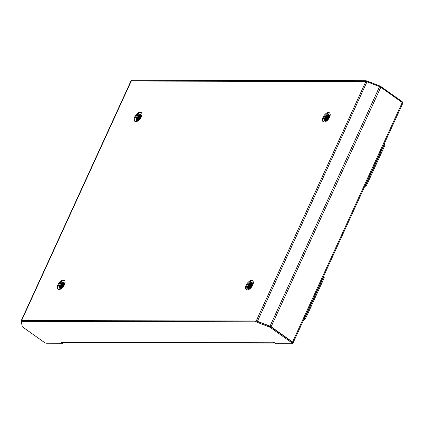 <?xml version="1.0" encoding="UTF-8"?>
<svg xmlns="http://www.w3.org/2000/svg" width="424" height="424" viewBox="0 0 424 424"><rect width="100%" height="100%" fill="white"/><g stroke="black" fill="none" stroke-linecap="round" stroke-linejoin="round"><path stroke-width="0.64" d="M329.755 113.097A5.454 2.836 -54.6 0 0 323.682 117.713A5.454 2.836 -54.6 0 0 323.491 121.895M329.565 117.278A5.454 2.836 -54.6 0 0 329.464 112.826A5.454 2.836 -54.6 0 0 323.046 117.263A5.454 2.836 -54.6 0 0 323.146 121.715A5.454 2.836 -54.6 0 0 329.565 117.278M252.879 281.001A5.454 2.836 -54.6 0 0 246.805 285.622A5.454 2.836 -54.6 0 0 246.614 289.804M252.688 285.182A5.454 2.836 -54.6 0 0 252.593 280.736A5.454 2.836 -54.6 0 0 246.174 285.172A5.454 2.836 -54.6 0 0 246.27 289.624A5.454 2.836 -54.6 0 0 252.688 285.182M64.586 280.635A5.454 2.836 -54.6 0 0 58.512 285.251A5.454 2.836 -54.6 0 0 58.327 289.438M64.4 284.817A5.454 2.836 -54.6 0 0 64.3 280.365A5.454 2.836 -54.6 0 0 57.881 284.806A5.454 2.836 -54.6 0 0 57.977 289.253A5.454 2.836 -54.6 0 0 64.4 284.817M141.462 112.726A5.454 2.836 -54.6 0 0 135.388 117.347A5.454 2.836 -54.6 0 0 135.198 121.529M141.272 116.907A5.454 2.836 -54.6 0 0 141.176 112.461A5.454 2.836 -54.6 0 0 134.752 116.897A5.454 2.836 -54.6 0 0 134.853 121.344A5.454 2.836 -54.6 0 0 141.272 116.907M131.244 81.064L21.598 320.555A1.818 0.535 -155.4 0 0 21.211 320.703L130.857 81.207A1.818 0.535 -155.4 0 1 131.244 81.064L365.848 81.525A1.818 0.535 24.6 0 1 366.988 81.79L379.57 86.618A1.818 0.535 24.6 0 1 380.784 87.254L402.233 102.518A1.818 0.535 24.6 0 1 402.8 103.27L293.154 342.762A1.818 0.535 24.6 0 1 292.767 342.905L292.724 342.905M21.211 320.703A1.818 0.535 -155.4 0 0 21.2 320.82L21.317 321.408M21.598 320.555L256.197 321.016A1.818 0.535 24.6 0 1 257.336 321.281L269.924 326.109A1.818 0.535 24.6 0 1 271.137 326.745L292.587 342.009A1.818 0.535 24.6 0 1 293.154 342.762M131.636 80.555A1.94 0.572 24.6 0 1 131.647 80.428A1.94 0.572 24.6 0 1 132.06 80.274L131.694 81.064A1.94 0.572 -155.4 0 0 131.281 81.217M401.915 102.29L402.191 101.696L380.885 86.538A1.94 0.572 24.6 0 0 379.591 85.86L366.972 81.016A1.94 0.572 -155.4 0 0 365.758 80.735L132.06 80.274M402.191 101.696A1.94 0.572 24.6 0 1 402.795 102.497L402.63 102.857M365.758 80.735L365.398 81.525L131.694 81.064M62.694 342.375L273.432 342.788A1.818 1.458 90.1 0 0 274.153 343.027L63.409 342.613A1.818 1.458 -89.9 0 1 62.694 342.375A0.906 0.27 -155.4 0 0 61.851 341.983A0.906 0.27 -155.4 0 0 61.321 341.998A0.906 0.27 -155.4 0 0 61.607 342.375L62.874 343.276L46.651 343.244A1.94 0.572 -155.4 0 1 44.138 342.279L22.838 327.127A1.94 0.572 -155.4 0 1 22.223 326.448L21.264 321.625A1.94 0.572 24.6 0 1 21.274 321.503A1.94 0.572 24.6 0 1 21.688 321.35L255.386 321.805L255.746 321.016A1.94 0.572 24.6 0 1 256.965 321.297L269.584 326.141A1.94 0.572 -155.4 0 1 270.878 326.819L292.178 341.977A1.94 0.572 24.6 0 1 292.783 342.783L292.422 343.572A1.94 0.572 -155.4 0 0 291.818 342.767L292.178 341.977M273.623 342.38L273.432 342.788A0.906 0.27 24.6 0 1 273.151 342.412A0.906 0.27 24.6 0 1 273.681 342.396A0.906 0.27 24.6 0 1 274.519 342.793L275.786 343.694L292.009 343.726A1.94 0.572 -155.4 0 0 292.422 343.572M255.386 321.805A1.94 0.572 -155.4 0 1 256.599 322.086L269.224 326.931A1.94 0.572 24.6 0 1 270.517 327.609L291.818 342.767M21.688 321.35L22.048 320.56A1.94 0.572 -155.4 0 0 21.635 320.714L21.274 321.503M22.048 320.56L255.746 321.016M62.874 343.276L63.187 342.592M274.153 343.027A1.818 1.458 90.1 0 0 274.683 342.905M136.735 120.421L136.48 119.865L136.947 117.687L138.685 115.508L141.028 114.687M140.567 114.295L140.09 114.194A3.636 1.887 125.4 0 1 140.752 114.39A3.636 1.887 125.4 0 1 140.821 117.358A3.636 1.887 125.4 0 1 136.539 120.315A3.636 1.887 125.4 0 1 136.475 117.347A3.636 1.887 125.4 0 1 140.09 114.194L140.768 114.401M137.169 120.511L137.583 118.137L139.321 115.959L141.197 115.095M137.047 120.501L137.424 118.026L139.162 115.847L141.166 114.984M137.715 120.432L138.213 118.588L139.952 116.409L141.256 115.662M137.567 120.469L138.054 118.476L139.793 116.298L141.256 115.503M138.441 120.114L138.844 119.038L141.139 116.468M138.235 120.225L138.69 118.921L141.192 116.234M139.257 119.499L140.779 117.443M140.567 114.533L140.975 114.602M139.75 118.996L140.439 118.063M136.48 119.107L136.931 117.883L139.475 114.984M137.111 119.557L137.562 118.333L140.111 115.434M137.742 120.008L138.198 118.784L140.742 115.885M138.478 120.093L141.128 116.494M136.931 120.485L136.936 120.072M325.028 120.792L324.773 120.231L325.24 118.052L326.978 115.879L329.321 115.052M329.109 117.724A3.636 1.887 125.4 0 1 324.832 120.681A3.636 1.887 125.4 0 1 324.763 117.718A3.636 1.887 125.4 0 1 328.383 114.565L329.061 114.772A3.636 1.887 125.4 0 1 329.109 117.724M325.457 120.877L325.871 118.503L327.609 116.33L329.49 115.466M325.341 120.872L325.717 118.391L327.45 116.218L329.459 115.349M326.008 120.803L326.507 118.953L328.245 116.78L329.549 116.033M325.855 120.84L326.348 118.842L328.086 116.669L329.543 115.874M326.734 120.48L327.137 119.404L329.432 116.833M326.528 120.596L326.978 119.292L329.485 116.6M327.551 119.87L329.072 117.808M328.86 114.66L328.383 114.565A3.636 1.887 125.4 0 1 329.045 114.761M328.86 114.899L329.262 114.973M328.044 119.367L328.733 118.434M324.768 119.473L325.224 118.248L327.768 115.349M325.404 119.923L325.855 118.699L328.399 115.8M326.035 120.374L326.491 119.149L329.035 116.25M326.772 120.458L329.384 116.865M325.224 120.851L325.229 120.443M248.151 288.702L247.902 288.14L248.363 285.962L250.102 283.789L252.45 282.962M251.983 282.57L251.512 282.469A3.636 1.887 125.4 0 1 252.174 282.665A3.636 1.887 125.4 0 1 252.238 285.633A3.636 1.887 125.4 0 1 247.955 288.59A3.636 1.887 125.4 0 1 247.892 285.622A3.636 1.887 125.4 0 1 251.512 282.469L252.19 282.681M248.586 288.786L248.999 286.412L250.738 284.239L252.619 283.375M248.469 288.776L248.84 286.301L250.579 284.122L252.582 283.259M249.132 288.712L249.63 286.863L251.368 284.684L252.672 283.937M248.983 288.749L249.471 286.751L251.209 284.573L252.672 283.778M249.858 288.389L250.266 287.313L252.556 284.743M249.657 288.5L250.107 287.202L252.609 284.509M250.679 287.774L252.195 285.718M251.983 282.808L252.391 282.882M251.167 287.271L251.856 286.343M247.897 287.382L248.347 286.158L250.897 283.259M248.528 287.832L248.983 286.608L251.527 283.709M249.164 288.283L249.614 287.059L252.158 284.159M249.895 288.368L252.55 284.774M248.347 288.76L248.353 288.346M59.864 288.331L59.609 287.774L60.075 285.596L61.814 283.418L64.157 282.596M63.945 285.262A3.636 1.887 125.4 0 1 59.662 288.225A3.636 1.887 125.4 0 1 59.599 285.257A3.636 1.887 125.4 0 1 63.218 282.103L63.897 282.31A3.636 1.887 125.4 0 1 63.945 285.262M60.293 288.415L60.706 286.046L62.445 283.868L64.326 283.004M60.176 288.41L60.547 285.93L62.286 283.757L64.294 282.887M60.839 288.341L61.337 286.491L63.075 284.319L64.379 283.571M60.69 288.378L61.183 286.38L62.922 284.207L64.379 283.412M61.57 288.018L61.973 286.942L64.263 284.377M61.363 288.135L61.814 286.831L64.316 284.144M62.386 287.408L63.907 285.347M63.69 282.199L63.218 282.103A3.636 1.887 125.4 0 1 63.881 282.299M63.69 282.442L64.098 282.511M62.879 286.905L63.563 285.972M59.604 287.011L60.054 285.792L62.604 282.887M60.235 287.461L60.69 286.242L63.234 283.338M60.87 287.912L61.321 286.693L63.87 283.789M61.602 287.997L64.257 284.403M60.06 288.389L60.065 287.981M323.183 277.174L303.976 319.23A6.058 0.297 -64.5 0 0 307.352 312.557L308.174 312.949A6.058 0.297 115.5 0 1 304.798 319.622L303.976 319.23L304.655 319.717A1.818 0.535 24.6 0 1 304.421 319.749L303.69 319.744M364.417 187.106L365.149 187.106A1.818 0.535 24.6 0 0 365.387 187.074L364.635 186.639A0.906 0.27 24.6 0 1 364.629 186.639L364.704 186.587A6.058 0.297 -64.5 0 0 368.085 179.919L382.543 148.336A6.058 0.297 -64.5 0 0 384.123 144.361A6.058 0.297 -64.5 0 0 383.974 144.494L364.704 186.587L365.387 187.074M368.085 179.919L368.901 180.306L383.36 148.723L382.543 148.336M384.123 144.361L384.939 144.748A6.058 0.297 115.5 0 1 383.36 148.723M368.901 180.306A6.058 0.297 115.5 0 1 365.525 186.979M307.352 312.557L321.816 280.98A6.058 0.297 -64.5 0 0 323.395 276.999A6.058 0.297 -64.5 0 0 323.247 277.137M308.174 312.949L322.632 281.366L321.816 280.98M323.395 276.999L324.212 277.391A6.058 0.297 115.5 0 1 322.632 281.366M21.529 320.947L21.2 320.82M257.373 321.456L366.988 81.79M269.961 326.3L379.57 86.618M402.233 102.518L292.587 342.009M380.784 87.254L271.137 326.745M365.848 81.525L256.197 321.016M380.885 86.538L380.614 87.137M379.591 85.86L379.295 86.512M366.972 81.016L366.67 81.678M270.517 327.609L270.878 326.819M61.607 342.375L61.793 341.967M256.599 322.086L256.965 321.297M269.224 326.931L269.584 326.141M329.273 117.337L328.748 117.337M328.462 117.337L327.646 117.337M131.647 80.428L131.355 81.064M327.036 116.86L327.858 116.86M328.229 116.86L329.056 116.865"/></g></svg>

